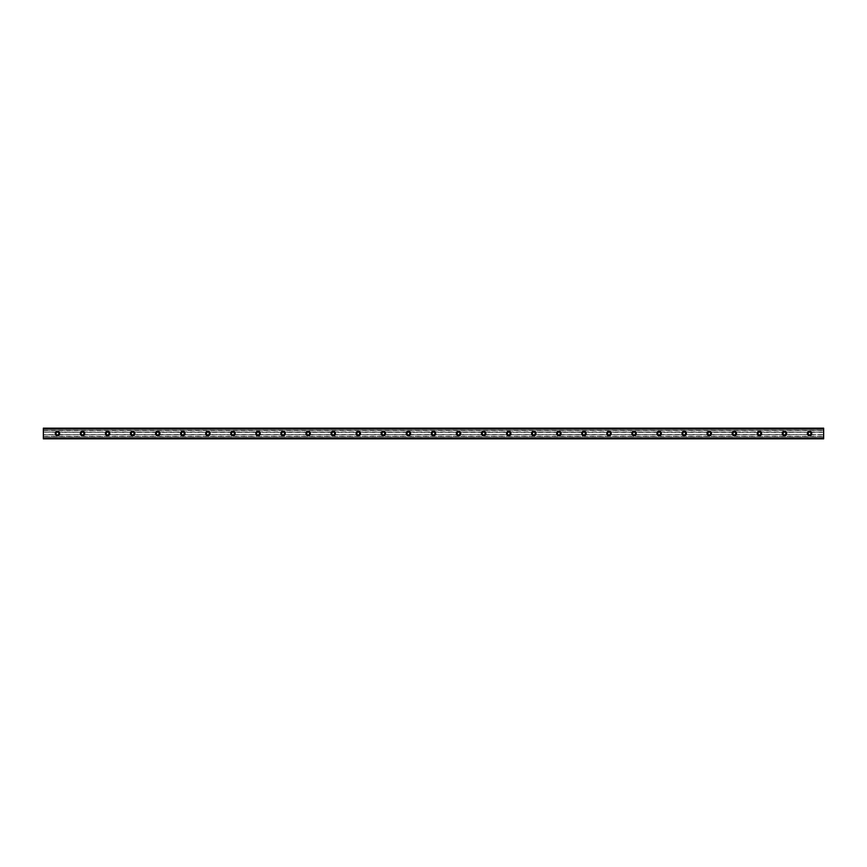 <?xml version="1.0" encoding="UTF-8"?>
<svg xmlns="http://www.w3.org/2000/svg" width="867" height="867" viewBox="0 0 867 867"><rect width="100%" height="100%" fill="white"/><g stroke="black" fill="none" stroke-linecap="round" stroke-linejoin="round"><path stroke-width="0.65" stroke-dasharray="4.33 3.25" d="M57.45 431.311A2.189 2.189 0 0 0 55.26 433.5A2.189 2.189 0 0 0 57.45 435.689A2.189 2.189 0 0 0 59.65 433.5A2.189 2.189 0 0 0 57.45 431.311M809.55 431.311A2.189 2.189 0 0 0 807.35 433.5A2.189 2.189 0 0 0 809.55 435.689A2.189 2.189 0 0 0 811.74 433.5A2.189 2.189 0 0 0 809.55 431.311M784.483 431.311A2.189 2.189 0 0 0 782.283 433.5A2.189 2.189 0 0 0 784.483 435.689A2.189 2.189 0 0 0 786.672 433.5A2.189 2.189 0 0 0 784.483 431.311M759.405 431.311A2.189 2.189 0 0 0 757.216 433.5A2.189 2.189 0 0 0 759.405 435.689A2.189 2.189 0 0 0 761.605 433.5A2.189 2.189 0 0 0 759.405 431.311M734.338 431.311A2.189 2.189 0 0 0 732.149 433.5A2.189 2.189 0 0 0 734.338 435.689A2.189 2.189 0 0 0 736.527 433.5A2.189 2.189 0 0 0 734.338 431.311M709.271 431.311A2.189 2.189 0 0 0 707.071 433.5A2.189 2.189 0 0 0 709.271 435.689A2.189 2.189 0 0 0 711.46 433.5A2.189 2.189 0 0 0 709.271 431.311M684.204 431.311A2.189 2.189 0 0 0 682.004 433.5A2.189 2.189 0 0 0 684.204 435.689A2.189 2.189 0 0 0 686.393 433.5A2.189 2.189 0 0 0 684.204 431.311M659.126 431.311A2.189 2.189 0 0 0 656.937 433.5A2.189 2.189 0 0 0 659.126 435.689A2.189 2.189 0 0 0 661.326 433.5A2.189 2.189 0 0 0 659.126 431.311M634.059 431.311A2.189 2.189 0 0 0 631.87 433.5A2.189 2.189 0 0 0 634.059 435.689A2.189 2.189 0 0 0 636.248 433.5A2.189 2.189 0 0 0 634.059 431.311M608.992 431.311A2.189 2.189 0 0 0 606.792 433.5A2.189 2.189 0 0 0 608.992 435.689A2.189 2.189 0 0 0 611.181 433.5A2.189 2.189 0 0 0 608.992 431.311M583.924 431.311A2.189 2.189 0 0 0 581.724 433.5A2.189 2.189 0 0 0 583.924 435.689A2.189 2.189 0 0 0 586.114 433.5A2.189 2.189 0 0 0 583.924 431.311M558.847 431.311A2.189 2.189 0 0 0 556.657 433.5A2.189 2.189 0 0 0 558.847 435.689A2.189 2.189 0 0 0 561.047 433.5A2.189 2.189 0 0 0 558.847 431.311M533.779 431.311A2.189 2.189 0 0 0 531.59 433.5A2.189 2.189 0 0 0 533.779 435.689A2.189 2.189 0 0 0 535.969 433.5A2.189 2.189 0 0 0 533.779 431.311M508.712 431.311A2.189 2.189 0 0 0 506.512 433.5A2.189 2.189 0 0 0 508.712 435.689A2.189 2.189 0 0 0 510.901 433.5A2.189 2.189 0 0 0 508.712 431.311M483.645 431.311A2.189 2.189 0 0 0 481.445 433.5A2.189 2.189 0 0 0 483.645 435.689A2.189 2.189 0 0 0 485.834 433.5A2.189 2.189 0 0 0 483.645 431.311M458.567 431.311A2.189 2.189 0 0 0 456.378 433.5A2.189 2.189 0 0 0 458.567 435.689A2.189 2.189 0 0 0 460.767 433.5A2.189 2.189 0 0 0 458.567 431.311M433.5 431.311A2.189 2.189 0 0 0 431.311 433.5A2.189 2.189 0 0 0 433.5 435.689A2.189 2.189 0 0 0 435.689 433.5A2.189 2.189 0 0 0 433.5 431.311M408.433 431.311A2.189 2.189 0 0 0 406.233 433.5A2.189 2.189 0 0 0 408.433 435.689A2.189 2.189 0 0 0 410.622 433.5A2.189 2.189 0 0 0 408.433 431.311M383.355 431.311A2.189 2.189 0 0 0 381.166 433.5A2.189 2.189 0 0 0 383.355 435.689A2.189 2.189 0 0 0 385.555 433.5A2.189 2.189 0 0 0 383.355 431.311M358.288 431.311A2.189 2.189 0 0 0 356.099 433.5A2.189 2.189 0 0 0 358.288 435.689A2.189 2.189 0 0 0 360.488 433.5A2.189 2.189 0 0 0 358.288 431.311M333.221 431.311A2.189 2.189 0 0 0 331.031 433.5A2.189 2.189 0 0 0 333.221 435.689A2.189 2.189 0 0 0 335.41 433.5A2.189 2.189 0 0 0 333.221 431.311M308.153 431.311A2.189 2.189 0 0 0 305.953 433.5A2.189 2.189 0 0 0 308.153 435.689A2.189 2.189 0 0 0 310.343 433.5A2.189 2.189 0 0 0 308.153 431.311M283.075 431.311A2.189 2.189 0 0 0 280.886 433.5A2.189 2.189 0 0 0 283.075 435.689A2.189 2.189 0 0 0 285.276 433.5A2.189 2.189 0 0 0 283.075 431.311M258.008 431.311A2.189 2.189 0 0 0 255.819 433.5A2.189 2.189 0 0 0 258.008 435.689A2.189 2.189 0 0 0 260.208 433.5A2.189 2.189 0 0 0 258.008 431.311M232.941 431.311A2.189 2.189 0 0 0 230.752 433.5A2.189 2.189 0 0 0 232.941 435.689A2.189 2.189 0 0 0 235.13 433.5A2.189 2.189 0 0 0 232.941 431.311M207.874 431.311A2.189 2.189 0 0 0 205.674 433.5A2.189 2.189 0 0 0 207.874 435.689A2.189 2.189 0 0 0 210.063 433.5A2.189 2.189 0 0 0 207.874 431.311M182.796 431.311A2.189 2.189 0 0 0 180.607 433.5A2.189 2.189 0 0 0 182.796 435.689A2.189 2.189 0 0 0 184.996 433.5A2.189 2.189 0 0 0 182.796 431.311M157.729 431.311A2.189 2.189 0 0 0 155.54 433.5A2.189 2.189 0 0 0 157.729 435.689A2.189 2.189 0 0 0 159.929 433.5A2.189 2.189 0 0 0 157.729 431.311M132.662 431.311A2.189 2.189 0 0 0 130.473 433.5A2.189 2.189 0 0 0 132.662 435.689A2.189 2.189 0 0 0 134.851 433.5A2.189 2.189 0 0 0 132.662 431.311M107.595 431.311A2.189 2.189 0 0 0 105.395 433.5A2.189 2.189 0 0 0 107.595 435.689A2.189 2.189 0 0 0 109.784 433.5A2.189 2.189 0 0 0 107.595 431.311M82.517 431.311A2.189 2.189 0 0 0 80.328 433.5A2.189 2.189 0 0 0 82.517 435.689A2.189 2.189 0 0 0 84.717 433.5A2.189 2.189 0 0 0 82.517 431.311M43.35 428.255L43.35 429.273L43.35 428.255L823.65 428.265L43.35 428.255M823.65 428.168L43.35 428.168L823.65 428.168L823.65 430.747L43.35 430.747L823.65 430.628M43.35 430.747L43.35 432.178L56.951 432.178A1.409 1.409 0 0 1 57.948 432.178L81.639 432.405A1.409 1.409 0 0 0 81.639 434.595L57.948 434.822A1.409 1.409 0 0 1 56.951 434.822L43.35 434.703L56.951 434.822M82.018 432.178A1.409 1.409 0 0 1 83.026 432.178L106.706 432.405A1.409 1.409 0 0 0 106.706 434.595L83.026 434.822A1.409 1.409 0 0 1 82.018 434.822M56.951 432.178L43.35 432.297L56.723 432.297M43.35 432.405L43.35 434.595L56.561 434.595A1.409 1.409 0 0 1 56.561 432.405M107.096 432.178A1.409 1.409 0 0 1 108.093 432.178L132.163 432.178A1.409 1.409 0 0 1 133.16 432.178L157.23 432.178A1.409 1.409 0 0 1 158.227 432.178L182.298 432.178A1.409 1.409 0 0 1 183.305 432.178L207.376 432.178A1.409 1.409 0 0 1 208.373 432.178L232.443 432.178A1.409 1.409 0 0 1 233.44 432.178L257.51 432.178A1.409 1.409 0 0 1 258.507 432.178L282.577 432.178A1.409 1.409 0 0 1 283.585 432.178L307.655 432.178A1.409 1.409 0 0 1 308.652 432.178L332.722 432.178A1.409 1.409 0 0 1 333.719 432.178L357.789 432.178A1.409 1.409 0 0 1 358.786 432.178L382.856 432.178A1.409 1.409 0 0 1 383.864 432.178L407.934 432.178A1.409 1.409 0 0 1 408.931 432.178L433.001 432.178A1.409 1.409 0 0 1 433.999 432.178L458.069 432.178A1.409 1.409 0 0 1 459.066 432.178L483.136 432.178A1.409 1.409 0 0 1 484.144 432.178L508.214 432.178A1.409 1.409 0 0 1 509.211 432.178L533.281 432.178A1.409 1.409 0 0 1 534.278 432.178L558.348 432.178A1.409 1.409 0 0 1 559.345 432.178L583.415 432.178A1.409 1.409 0 0 1 584.423 432.178L608.493 432.178A1.409 1.409 0 0 1 609.49 432.178L633.56 432.178A1.409 1.409 0 0 1 634.557 432.178L658.627 432.178A1.409 1.409 0 0 1 659.624 432.178L683.695 432.178A1.409 1.409 0 0 1 684.702 432.178L708.773 432.178A1.409 1.409 0 0 1 709.77 432.178L733.84 432.178A1.409 1.409 0 0 1 734.837 432.178L758.907 432.178A1.409 1.409 0 0 1 759.904 432.178L783.974 432.178A1.409 1.409 0 0 1 784.982 432.178L808.662 432.405A1.409 1.409 0 0 0 808.662 434.595L784.982 434.822A1.409 1.409 0 0 1 783.974 434.822L759.904 434.822A1.409 1.409 0 0 1 758.907 434.822L734.837 434.822A1.409 1.409 0 0 1 733.84 434.822L709.77 434.822A1.409 1.409 0 0 1 708.773 434.822L684.702 434.822A1.409 1.409 0 0 1 683.695 434.822L659.624 434.822A1.409 1.409 0 0 1 658.627 434.822L634.557 434.822A1.409 1.409 0 0 1 633.56 434.822L609.49 434.822A1.409 1.409 0 0 1 608.493 434.822L584.423 434.822A1.409 1.409 0 0 1 583.415 434.822L559.345 434.822A1.409 1.409 0 0 1 558.348 434.822L534.278 434.822A1.409 1.409 0 0 1 533.281 434.822L509.211 434.822A1.409 1.409 0 0 1 508.214 434.822L484.144 434.822A1.409 1.409 0 0 1 483.136 434.822L459.066 434.822A1.409 1.409 0 0 1 458.069 434.822L433.999 434.822A1.409 1.409 0 0 1 433.001 434.822L408.931 434.822A1.409 1.409 0 0 1 407.934 434.822L383.864 434.822A1.409 1.409 0 0 1 382.856 434.822L358.786 434.822A1.409 1.409 0 0 1 357.789 434.822L333.719 434.822A1.409 1.409 0 0 1 332.722 434.822L308.652 434.822A1.409 1.409 0 0 1 307.655 434.822L283.585 434.822A1.409 1.409 0 0 1 282.577 434.822L258.507 434.822A1.409 1.409 0 0 1 257.51 434.822L233.44 434.822A1.409 1.409 0 0 1 232.443 434.822L208.373 434.822A1.409 1.409 0 0 1 207.376 434.822L183.305 434.822A1.409 1.409 0 0 1 182.298 434.822L158.227 434.822A1.409 1.409 0 0 1 157.23 434.822L133.16 434.822A1.409 1.409 0 0 1 132.163 434.822L108.093 434.822A1.409 1.409 0 0 1 107.096 434.822M43.35 434.822L43.35 438.832L823.65 438.832L43.35 438.832L43.35 437.727L823.65 437.824L823.65 438.832L823.65 434.822L810.049 434.822A1.409 1.409 0 0 1 809.052 434.822M809.052 432.178A1.409 1.409 0 0 1 810.049 432.178L823.65 432.297L823.65 430.747M783.974 432.178L783.595 432.405A1.409 1.409 0 0 0 783.595 434.595L783.974 434.822M758.907 432.178L758.527 432.405A1.409 1.409 0 0 0 758.527 434.595L758.907 434.822M733.84 432.178L733.449 432.405A1.409 1.409 0 0 0 733.449 434.595L733.84 434.822M708.773 432.178L708.382 432.405A1.409 1.409 0 0 0 708.382 434.595L708.773 434.822M683.695 432.178L683.315 432.405A1.409 1.409 0 0 0 683.315 434.595L683.695 434.822M658.627 432.178L658.237 432.405A1.409 1.409 0 0 0 658.237 434.595L658.627 434.822M633.56 432.178L633.17 432.405A1.409 1.409 0 0 0 633.17 434.595L633.56 434.822M608.493 432.178L608.103 432.405A1.409 1.409 0 0 0 608.103 434.595L608.493 434.822M583.415 432.178L583.036 432.405A1.409 1.409 0 0 0 583.036 434.595L583.415 434.822M558.348 432.178L557.958 432.405A1.409 1.409 0 0 0 557.958 434.595L558.348 434.822M533.281 432.178L532.891 432.405A1.409 1.409 0 0 0 532.891 434.595L533.281 434.822M508.214 432.178L507.824 432.405A1.409 1.409 0 0 0 507.824 434.595L508.214 434.822M483.136 432.178L482.756 432.405A1.409 1.409 0 0 0 482.756 434.595L483.136 434.822M458.069 432.178L457.678 432.405A1.409 1.409 0 0 0 457.678 434.595L458.069 434.822M433.001 432.178L432.611 432.405A1.409 1.409 0 0 0 432.611 434.595L433.001 434.822M407.934 432.178L407.544 432.405A1.409 1.409 0 0 0 407.544 434.595L407.934 434.822M382.856 432.178L382.477 432.405A1.409 1.409 0 0 0 382.477 434.595L382.856 434.822M357.789 432.178L357.399 432.405A1.409 1.409 0 0 0 357.399 434.595L357.789 434.822M332.722 432.178L332.332 432.405A1.409 1.409 0 0 0 332.332 434.595L332.722 434.822M307.655 432.178L307.265 432.405A1.409 1.409 0 0 0 307.265 434.595L307.655 434.822M282.577 432.178L282.198 432.405A1.409 1.409 0 0 0 282.198 434.595L282.577 434.822M257.51 432.178L257.12 432.405A1.409 1.409 0 0 0 257.12 434.595L257.51 434.822M232.443 432.178L232.053 432.405A1.409 1.409 0 0 0 232.053 434.595L232.443 434.822M207.376 432.178L206.985 432.405A1.409 1.409 0 0 0 206.985 434.595L207.376 434.822M182.298 432.178L181.918 432.405A1.409 1.409 0 0 0 181.918 434.595L182.298 434.822M157.23 432.178L156.84 432.405A1.409 1.409 0 0 0 156.84 434.595L157.23 434.822M132.163 432.178L131.773 432.405A1.409 1.409 0 0 0 131.773 434.595L132.163 434.822M43.35 437.965L823.65 437.965M43.35 437.727L823.65 437.727M43.35 430.628L43.35 428.168M823.65 437.987L823.65 438.745L43.35 438.745L43.35 437.987M823.65 434.822L823.65 432.297M43.35 429.013L823.65 429.013L823.65 428.255L823.65 429.273L43.35 429.035M823.65 429.273L43.35 429.273M43.35 428.645L823.65 428.645M43.35 430.52L823.65 430.52M823.65 436.48L43.35 436.48M43.35 438.355L823.65 438.355M43.35 438.832L823.65 438.832M823.65 432.405L810.439 432.405A1.409 1.409 0 0 1 810.439 434.595L823.65 434.595M823.65 429.176L43.35 429.176L823.65 429.176M83.026 434.822L83.405 434.595A1.409 1.409 0 0 0 83.405 432.405L83.026 432.178M57.948 432.178L81.791 432.297M57.948 434.822L58.338 434.595A1.409 1.409 0 0 0 58.338 432.405L58.176 432.297M784.982 432.178L808.824 432.297M784.982 434.822L785.361 434.595A1.409 1.409 0 0 0 785.361 432.405L785.209 432.297M759.904 432.178L783.746 432.297M759.904 434.822L760.294 434.595A1.409 1.409 0 0 0 760.294 432.405L760.131 432.297M734.837 432.178L758.679 432.297M734.837 434.822L735.227 434.595A1.409 1.409 0 0 0 735.227 432.405L735.064 432.297M709.77 432.178L733.612 432.297M709.77 434.822L710.16 434.595A1.409 1.409 0 0 0 710.16 432.405L709.997 432.297M684.702 432.178L708.545 432.297M684.702 434.822L685.082 434.595A1.409 1.409 0 0 0 685.082 432.405L684.93 432.297M659.624 432.178L683.467 432.297M659.624 434.822L660.015 434.595A1.409 1.409 0 0 0 660.015 432.405L659.852 432.297M634.557 432.178L658.4 432.297M634.557 434.822L634.947 434.595A1.409 1.409 0 0 0 634.947 432.405L634.785 432.297M609.49 432.178L633.333 432.297M609.49 434.822L609.88 434.595A1.409 1.409 0 0 0 609.88 432.405L609.718 432.297M584.423 432.178L608.266 432.297M584.423 434.822L584.802 434.595A1.409 1.409 0 0 0 584.802 432.405L584.651 432.297M559.345 432.178L583.188 432.297M559.345 434.822L559.735 434.595A1.409 1.409 0 0 0 559.735 432.405L559.573 432.297M534.278 432.178L558.12 432.297M534.278 434.822L534.668 434.595A1.409 1.409 0 0 0 534.668 432.405L534.505 432.297M509.211 432.178L533.053 432.297M509.211 434.822L509.601 434.595A1.409 1.409 0 0 0 509.601 432.405L509.438 432.297M484.144 432.178L507.986 432.297M484.144 434.822L484.523 434.595A1.409 1.409 0 0 0 484.523 432.405L484.371 432.297M459.066 432.178L482.908 432.297M459.066 434.822L459.456 434.595A1.409 1.409 0 0 0 459.456 432.405L459.293 432.297M433.999 432.178L457.841 432.297M433.999 434.822L434.389 434.595A1.409 1.409 0 0 0 434.389 432.405L434.226 432.297M408.931 432.178L432.774 432.297M408.931 434.822L409.322 434.595A1.409 1.409 0 0 0 409.322 432.405L409.159 432.297M383.864 432.178L407.707 432.297M383.864 434.822L384.244 434.595A1.409 1.409 0 0 0 384.244 432.405L384.092 432.297M358.786 432.178L382.629 432.297M358.786 434.822L359.176 434.595A1.409 1.409 0 0 0 359.176 432.405L359.014 432.297M333.719 432.178L357.562 432.297M333.719 434.822L334.109 434.595A1.409 1.409 0 0 0 334.109 432.405L333.947 432.297M308.652 432.178L332.495 432.297M308.652 434.822L309.042 434.595A1.409 1.409 0 0 0 309.042 432.405L308.88 432.297M283.585 432.178L307.427 432.297M283.585 434.822L283.964 434.595A1.409 1.409 0 0 0 283.964 432.405L283.812 432.297M258.507 432.178L282.349 432.297M258.507 434.822L258.897 434.595A1.409 1.409 0 0 0 258.897 432.405L258.734 432.297M233.44 432.178L257.282 432.297M233.44 434.822L233.83 434.595A1.409 1.409 0 0 0 233.83 432.405L233.667 432.297M208.373 432.178L232.215 432.297M208.373 434.822L208.763 434.595A1.409 1.409 0 0 0 208.763 432.405L208.6 432.297M183.305 432.178L207.148 432.297M183.305 434.822L183.685 434.595A1.409 1.409 0 0 0 183.685 432.405L183.533 432.297M158.227 432.178L182.07 432.297M158.227 434.822L158.618 434.595A1.409 1.409 0 0 0 158.618 432.405L158.455 432.297M133.16 432.178L157.003 432.297M133.16 434.822L133.551 434.595A1.409 1.409 0 0 0 133.551 432.405L133.388 432.297M108.093 432.178L131.936 432.297M108.093 434.822L108.473 434.595A1.409 1.409 0 0 0 108.473 432.405L108.321 432.297M106.706 432.405L83.405 432.405M83.405 434.595L106.706 434.595M58.338 434.595L81.639 434.595M81.639 432.405L58.338 432.405M808.662 432.405L785.361 432.405M785.361 434.595L808.662 434.595M783.595 432.405L760.294 432.405M760.294 434.595L783.595 434.595M758.527 432.405L735.227 432.405M735.227 434.595L758.527 434.595M733.449 432.405L710.16 432.405M710.16 434.595L733.449 434.595M708.382 432.405L685.082 432.405M685.082 434.595L708.382 434.595M683.315 432.405L660.015 432.405M660.015 434.595L683.315 434.595M658.237 432.405L634.947 432.405M634.947 434.595L658.237 434.595M633.17 432.405L609.88 432.405M609.88 434.595L633.17 434.595M608.103 432.405L584.802 432.405M584.802 434.595L608.103 434.595M583.036 432.405L559.735 432.405M559.735 434.595L583.036 434.595M557.958 432.405L534.668 432.405M534.668 434.595L557.958 434.595M532.891 432.405L509.601 432.405M509.601 434.595L532.891 434.595M507.824 432.405L484.523 432.405M484.523 434.595L507.824 434.595M482.756 432.405L459.456 432.405M459.456 434.595L482.756 434.595M457.678 432.405L434.389 432.405M434.389 434.595L457.678 434.595M432.611 432.405L409.322 432.405M409.322 434.595L432.611 434.595M407.544 432.405L384.244 432.405M384.244 434.595L407.544 434.595M382.477 432.405L359.176 432.405M359.176 434.595L382.477 434.595M357.399 432.405L334.109 432.405M334.109 434.595L357.399 434.595M332.332 432.405L309.042 432.405M309.042 434.595L332.332 434.595M307.265 432.405L283.964 432.405M283.964 434.595L307.265 434.595M282.198 432.405L258.897 432.405M258.897 434.595L282.198 434.595M257.12 432.405L233.83 432.405M233.83 434.595L257.12 434.595M232.053 432.405L208.763 432.405M208.763 434.595L232.053 434.595M206.985 432.405L183.685 432.405M183.685 434.595L206.985 434.595M181.918 432.405L158.618 432.405M158.618 434.595L181.918 434.595M156.84 432.405L133.551 432.405M133.551 434.595L156.84 434.595M131.773 432.405L108.473 432.405M108.473 434.595L131.773 434.595M810.049 432.178L823.65 432.178M43.35 436.253L823.65 436.253M83.254 432.297L106.869 432.297M106.869 434.703L83.254 434.703M131.936 434.703L108.321 434.703M157.003 434.703L133.388 434.703M182.07 434.703L158.455 434.703M207.148 434.703L183.533 434.703M232.215 434.703L208.6 434.703M257.282 434.703L233.667 434.703M282.349 434.703L258.734 434.703M307.427 434.703L283.812 434.703M332.495 434.703L308.88 434.703M357.562 434.703L333.947 434.703M382.629 434.703L359.014 434.703M407.707 434.703L384.092 434.703M432.774 434.703L409.159 434.703M457.841 434.703L434.226 434.703M482.908 434.703L459.293 434.703M507.986 434.703L484.371 434.703M533.053 434.703L509.438 434.703M558.12 434.703L534.505 434.703M583.188 434.703L559.573 434.703M608.266 434.703L584.651 434.703M633.333 434.703L609.718 434.703M658.4 434.703L634.785 434.703M683.467 434.703L659.852 434.703M708.545 434.703L684.93 434.703M733.612 434.703L709.997 434.703M758.679 434.703L735.064 434.703M783.746 434.703L760.131 434.703M808.824 434.703L785.209 434.703M823.65 434.703L810.277 434.703M43.35 436.361L823.65 436.361M81.791 434.703L58.176 434.703"/><path stroke-width="1.3" d="M57.45 431.311A2.189 2.189 0 0 0 55.26 433.5A2.189 2.189 0 0 0 57.45 435.689A2.189 2.189 0 0 0 59.65 433.5A2.189 2.189 0 0 0 57.45 431.311M809.55 431.311A2.189 2.189 0 0 0 807.35 433.5A2.189 2.189 0 0 0 809.55 435.689A2.189 2.189 0 0 0 811.74 433.5A2.189 2.189 0 0 0 809.55 431.311M784.483 431.311A2.189 2.189 0 0 0 782.283 433.5A2.189 2.189 0 0 0 784.483 435.689A2.189 2.189 0 0 0 786.672 433.5A2.189 2.189 0 0 0 784.483 431.311M759.405 431.311A2.189 2.189 0 0 0 757.216 433.5A2.189 2.189 0 0 0 759.405 435.689A2.189 2.189 0 0 0 761.605 433.5A2.189 2.189 0 0 0 759.405 431.311M734.338 431.311A2.189 2.189 0 0 0 732.149 433.5A2.189 2.189 0 0 0 734.338 435.689A2.189 2.189 0 0 0 736.527 433.5A2.189 2.189 0 0 0 734.338 431.311M709.271 431.311A2.189 2.189 0 0 0 707.071 433.5A2.189 2.189 0 0 0 709.271 435.689A2.189 2.189 0 0 0 711.46 433.5A2.189 2.189 0 0 0 709.271 431.311M684.204 431.311A2.189 2.189 0 0 0 682.004 433.5A2.189 2.189 0 0 0 684.204 435.689A2.189 2.189 0 0 0 686.393 433.5A2.189 2.189 0 0 0 684.204 431.311M659.126 431.311A2.189 2.189 0 0 0 656.937 433.5A2.189 2.189 0 0 0 659.126 435.689A2.189 2.189 0 0 0 661.326 433.5A2.189 2.189 0 0 0 659.126 431.311M634.059 431.311A2.189 2.189 0 0 0 631.87 433.5A2.189 2.189 0 0 0 634.059 435.689A2.189 2.189 0 0 0 636.248 433.5A2.189 2.189 0 0 0 634.059 431.311M608.992 431.311A2.189 2.189 0 0 0 606.792 433.5A2.189 2.189 0 0 0 608.992 435.689A2.189 2.189 0 0 0 611.181 433.5A2.189 2.189 0 0 0 608.992 431.311M583.924 431.311A2.189 2.189 0 0 0 581.724 433.5A2.189 2.189 0 0 0 583.924 435.689A2.189 2.189 0 0 0 586.114 433.5A2.189 2.189 0 0 0 583.924 431.311M558.847 431.311A2.189 2.189 0 0 0 556.657 433.5A2.189 2.189 0 0 0 558.847 435.689A2.189 2.189 0 0 0 561.047 433.5A2.189 2.189 0 0 0 558.847 431.311M533.779 431.311A2.189 2.189 0 0 0 531.59 433.5A2.189 2.189 0 0 0 533.779 435.689A2.189 2.189 0 0 0 535.969 433.5A2.189 2.189 0 0 0 533.779 431.311M508.712 431.311A2.189 2.189 0 0 0 506.512 433.5A2.189 2.189 0 0 0 508.712 435.689A2.189 2.189 0 0 0 510.901 433.5A2.189 2.189 0 0 0 508.712 431.311M483.645 431.311A2.189 2.189 0 0 0 481.445 433.5A2.189 2.189 0 0 0 483.645 435.689A2.189 2.189 0 0 0 485.834 433.5A2.189 2.189 0 0 0 483.645 431.311M458.567 431.311A2.189 2.189 0 0 0 456.378 433.5A2.189 2.189 0 0 0 458.567 435.689A2.189 2.189 0 0 0 460.767 433.5A2.189 2.189 0 0 0 458.567 431.311M433.5 431.311A2.189 2.189 0 0 0 431.311 433.5A2.189 2.189 0 0 0 433.5 435.689A2.189 2.189 0 0 0 435.689 433.5A2.189 2.189 0 0 0 433.5 431.311M408.433 431.311A2.189 2.189 0 0 0 406.233 433.5A2.189 2.189 0 0 0 408.433 435.689A2.189 2.189 0 0 0 410.622 433.5A2.189 2.189 0 0 0 408.433 431.311M383.355 431.311A2.189 2.189 0 0 0 381.166 433.5A2.189 2.189 0 0 0 383.355 435.689A2.189 2.189 0 0 0 385.555 433.5A2.189 2.189 0 0 0 383.355 431.311M358.288 431.311A2.189 2.189 0 0 0 356.099 433.5A2.189 2.189 0 0 0 358.288 435.689A2.189 2.189 0 0 0 360.488 433.5A2.189 2.189 0 0 0 358.288 431.311M333.221 431.311A2.189 2.189 0 0 0 331.031 433.5A2.189 2.189 0 0 0 333.221 435.689A2.189 2.189 0 0 0 335.41 433.5A2.189 2.189 0 0 0 333.221 431.311M308.153 431.311A2.189 2.189 0 0 0 305.953 433.5A2.189 2.189 0 0 0 308.153 435.689A2.189 2.189 0 0 0 310.343 433.5A2.189 2.189 0 0 0 308.153 431.311M283.075 431.311A2.189 2.189 0 0 0 280.886 433.5A2.189 2.189 0 0 0 283.075 435.689A2.189 2.189 0 0 0 285.276 433.5A2.189 2.189 0 0 0 283.075 431.311M258.008 431.311A2.189 2.189 0 0 0 255.819 433.5A2.189 2.189 0 0 0 258.008 435.689A2.189 2.189 0 0 0 260.208 433.5A2.189 2.189 0 0 0 258.008 431.311M232.941 431.311A2.189 2.189 0 0 0 230.752 433.5A2.189 2.189 0 0 0 232.941 435.689A2.189 2.189 0 0 0 235.13 433.5A2.189 2.189 0 0 0 232.941 431.311M207.874 431.311A2.189 2.189 0 0 0 205.674 433.5A2.189 2.189 0 0 0 207.874 435.689A2.189 2.189 0 0 0 210.063 433.5A2.189 2.189 0 0 0 207.874 431.311M182.796 431.311A2.189 2.189 0 0 0 180.607 433.5A2.189 2.189 0 0 0 182.796 435.689A2.189 2.189 0 0 0 184.996 433.5A2.189 2.189 0 0 0 182.796 431.311M157.729 431.311A2.189 2.189 0 0 0 155.54 433.5A2.189 2.189 0 0 0 157.729 435.689A2.189 2.189 0 0 0 159.929 433.5A2.189 2.189 0 0 0 157.729 431.311M132.662 431.311A2.189 2.189 0 0 0 130.473 433.5A2.189 2.189 0 0 0 132.662 435.689A2.189 2.189 0 0 0 134.851 433.5A2.189 2.189 0 0 0 132.662 431.311M107.595 431.311A2.189 2.189 0 0 0 105.395 433.5A2.189 2.189 0 0 0 107.595 435.689A2.189 2.189 0 0 0 109.784 433.5A2.189 2.189 0 0 0 107.595 431.311M82.517 431.311A2.189 2.189 0 0 0 80.328 433.5A2.189 2.189 0 0 0 82.517 435.689A2.189 2.189 0 0 0 84.717 433.5A2.189 2.189 0 0 0 82.517 431.311M43.35 428.255L823.65 428.255L43.35 428.168L823.65 428.168L43.35 428.168L43.35 429.111L823.65 429.111L823.65 437.889L43.35 437.889L43.35 429.111M82.517 434.909A1.409 1.409 0 0 1 81.108 433.5A1.409 1.409 0 0 1 82.517 432.091A1.409 1.409 0 0 1 83.936 433.5A1.409 1.409 0 0 1 82.517 434.909M57.45 434.909A1.409 1.409 0 0 1 56.041 433.5A1.409 1.409 0 0 1 57.45 432.091A1.409 1.409 0 0 1 58.858 433.5A1.409 1.409 0 0 1 57.45 434.909M809.55 434.909A1.409 1.409 0 0 1 808.142 433.5A1.409 1.409 0 0 1 809.55 432.091A1.409 1.409 0 0 1 810.959 433.5A1.409 1.409 0 0 1 809.55 434.909M784.483 434.909A1.409 1.409 0 0 1 783.064 433.5A1.409 1.409 0 0 1 784.483 432.091A1.409 1.409 0 0 1 785.892 433.5A1.409 1.409 0 0 1 784.483 434.909M759.405 434.909A1.409 1.409 0 0 1 757.996 433.5A1.409 1.409 0 0 1 759.405 432.091A1.409 1.409 0 0 1 760.814 433.5A1.409 1.409 0 0 1 759.405 434.909M734.338 434.909A1.409 1.409 0 0 1 732.929 433.5A1.409 1.409 0 0 1 734.338 432.091A1.409 1.409 0 0 1 735.747 433.5A1.409 1.409 0 0 1 734.338 434.909M709.271 434.909A1.409 1.409 0 0 1 707.862 433.5A1.409 1.409 0 0 1 709.271 432.091A1.409 1.409 0 0 1 710.68 433.5A1.409 1.409 0 0 1 709.271 434.909M684.204 434.909A1.409 1.409 0 0 1 682.784 433.5A1.409 1.409 0 0 1 684.204 432.091A1.409 1.409 0 0 1 685.613 433.5A1.409 1.409 0 0 1 684.204 434.909M659.126 434.909A1.409 1.409 0 0 1 657.717 433.5A1.409 1.409 0 0 1 659.126 432.091A1.409 1.409 0 0 1 660.535 433.5A1.409 1.409 0 0 1 659.126 434.909M634.059 434.909A1.409 1.409 0 0 1 632.65 433.5A1.409 1.409 0 0 1 634.059 432.091A1.409 1.409 0 0 1 635.468 433.5A1.409 1.409 0 0 1 634.059 434.909M608.992 434.909A1.409 1.409 0 0 1 607.583 433.5A1.409 1.409 0 0 1 608.992 432.091A1.409 1.409 0 0 1 610.401 433.5A1.409 1.409 0 0 1 608.992 434.909M583.924 434.909A1.409 1.409 0 0 1 582.505 433.5A1.409 1.409 0 0 1 583.924 432.091A1.409 1.409 0 0 1 585.333 433.5A1.409 1.409 0 0 1 583.924 434.909M558.847 434.909A1.409 1.409 0 0 1 557.438 433.5A1.409 1.409 0 0 1 558.847 432.091A1.409 1.409 0 0 1 560.255 433.5A1.409 1.409 0 0 1 558.847 434.909M533.779 434.909A1.409 1.409 0 0 1 532.371 433.5A1.409 1.409 0 0 1 533.779 432.091A1.409 1.409 0 0 1 535.188 433.5A1.409 1.409 0 0 1 533.779 434.909M508.712 434.909A1.409 1.409 0 0 1 507.303 433.5A1.409 1.409 0 0 1 508.712 432.091A1.409 1.409 0 0 1 510.121 433.5A1.409 1.409 0 0 1 508.712 434.909M483.645 434.909A1.409 1.409 0 0 1 482.225 433.5A1.409 1.409 0 0 1 483.645 432.091A1.409 1.409 0 0 1 485.054 433.5A1.409 1.409 0 0 1 483.645 434.909M458.567 434.909A1.409 1.409 0 0 1 457.158 433.5A1.409 1.409 0 0 1 458.567 432.091A1.409 1.409 0 0 1 459.976 433.5A1.409 1.409 0 0 1 458.567 434.909M433.5 434.909A1.409 1.409 0 0 1 432.091 433.5A1.409 1.409 0 0 1 433.5 432.091A1.409 1.409 0 0 1 434.909 433.5A1.409 1.409 0 0 1 433.5 434.909M408.433 434.909A1.409 1.409 0 0 1 407.024 433.5A1.409 1.409 0 0 1 408.433 432.091A1.409 1.409 0 0 1 409.842 433.5A1.409 1.409 0 0 1 408.433 434.909M383.355 434.909A1.409 1.409 0 0 1 381.946 433.5A1.409 1.409 0 0 1 383.355 432.091A1.409 1.409 0 0 1 384.775 433.5A1.409 1.409 0 0 1 383.355 434.909M358.288 434.909A1.409 1.409 0 0 1 356.879 433.5A1.409 1.409 0 0 1 358.288 432.091A1.409 1.409 0 0 1 359.697 433.5A1.409 1.409 0 0 1 358.288 434.909M333.221 434.909A1.409 1.409 0 0 1 331.812 433.5A1.409 1.409 0 0 1 333.221 432.091A1.409 1.409 0 0 1 334.629 433.5A1.409 1.409 0 0 1 333.221 434.909M308.153 434.909A1.409 1.409 0 0 1 306.745 433.5A1.409 1.409 0 0 1 308.153 432.091A1.409 1.409 0 0 1 309.562 433.5A1.409 1.409 0 0 1 308.153 434.909M283.075 434.909A1.409 1.409 0 0 1 281.667 433.5A1.409 1.409 0 0 1 283.075 432.091A1.409 1.409 0 0 1 284.495 433.5A1.409 1.409 0 0 1 283.075 434.909M258.008 434.909A1.409 1.409 0 0 1 256.599 433.5A1.409 1.409 0 0 1 258.008 432.091A1.409 1.409 0 0 1 259.417 433.5A1.409 1.409 0 0 1 258.008 434.909M232.941 434.909A1.409 1.409 0 0 1 231.532 433.5A1.409 1.409 0 0 1 232.941 432.091A1.409 1.409 0 0 1 234.35 433.5A1.409 1.409 0 0 1 232.941 434.909M207.874 434.909A1.409 1.409 0 0 1 206.465 433.5A1.409 1.409 0 0 1 207.874 432.091A1.409 1.409 0 0 1 209.283 433.5A1.409 1.409 0 0 1 207.874 434.909M182.796 434.909A1.409 1.409 0 0 1 181.387 433.5A1.409 1.409 0 0 1 182.796 432.091A1.409 1.409 0 0 1 184.216 433.5A1.409 1.409 0 0 1 182.796 434.909M157.729 434.909A1.409 1.409 0 0 1 156.32 433.5A1.409 1.409 0 0 1 157.729 432.091A1.409 1.409 0 0 1 159.138 433.5A1.409 1.409 0 0 1 157.729 434.909M132.662 434.909A1.409 1.409 0 0 1 131.253 433.5A1.409 1.409 0 0 1 132.662 432.091A1.409 1.409 0 0 1 134.071 433.5A1.409 1.409 0 0 1 132.662 434.909M107.595 434.909A1.409 1.409 0 0 1 106.186 433.5A1.409 1.409 0 0 1 107.595 432.091A1.409 1.409 0 0 1 109.004 433.5A1.409 1.409 0 0 1 107.595 434.909M43.35 438.745L823.65 438.832L43.35 438.745L43.35 437.987L823.65 437.889M823.65 437.987L823.65 438.745M823.65 438.832L43.35 438.832L823.65 438.832M823.65 428.255L823.65 429.111M823.65 429.013L43.35 429.013"/></g></svg>
